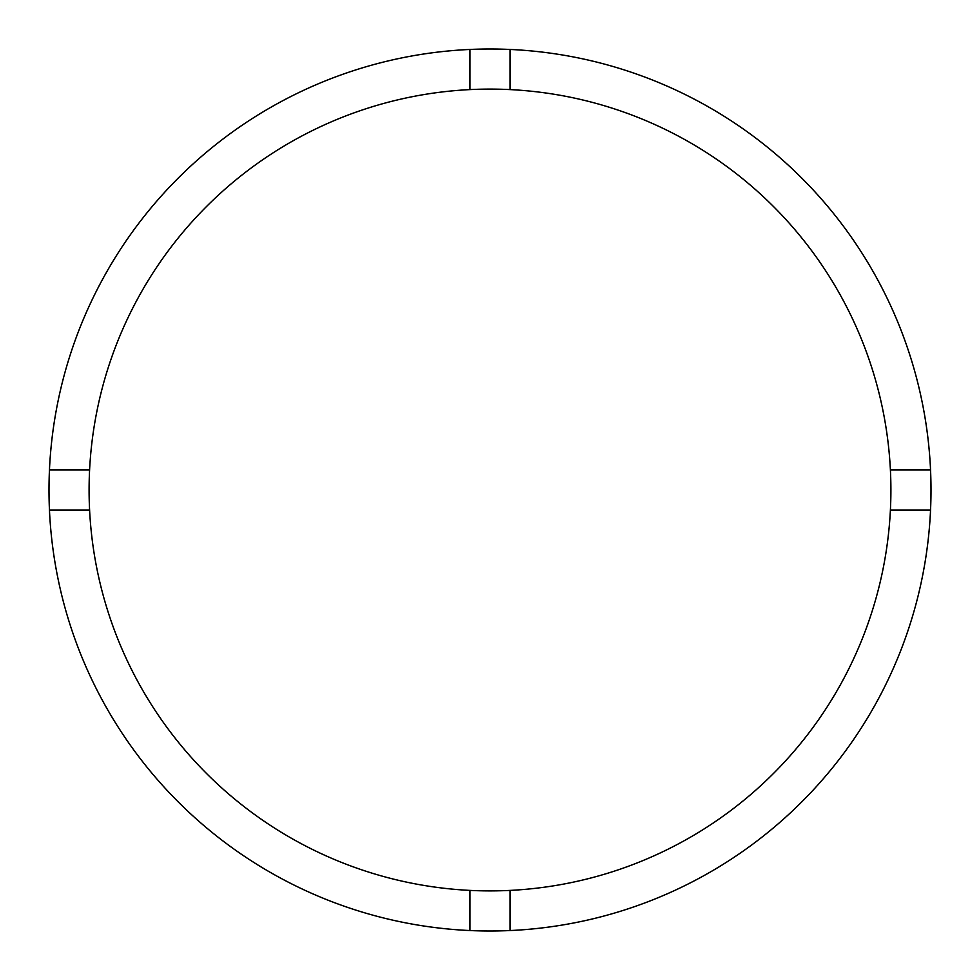 <?xml version="1.0" encoding="UTF-8"?>
<svg xmlns="http://www.w3.org/2000/svg" width="980" height="980" viewBox="0 0 980 980"><rect width="100%" height="100%" fill="white"/><g stroke="black" fill="none" stroke-linecap="round" stroke-linejoin="round"><path stroke-width="1.47" d="M510.041 890.404A400.906 400.906 0 0 0 890.404 469.959A400.906 400.906 0 0 0 510.041 89.597L510.041 49.453A441 441 0 0 0 49.453 510.041L89.597 510.041A400.906 400.906 0 0 0 510.041 890.404L510.041 930.547A441 441 0 0 0 930.547 469.959A441 441 0 0 0 510.041 49.453M469.959 49.453L469.959 89.597A400.906 400.906 0 0 0 89.597 510.041M89.597 469.959L49.453 469.959M930.547 469.959L890.404 469.959M890.404 510.041L930.547 510.041M469.959 890.404L469.959 930.547A441 441 0 0 0 510.041 930.547M49.453 510.041A441 441 0 0 0 469.959 930.547M510.041 89.597A400.906 400.906 0 0 0 469.959 89.597"/></g></svg>
